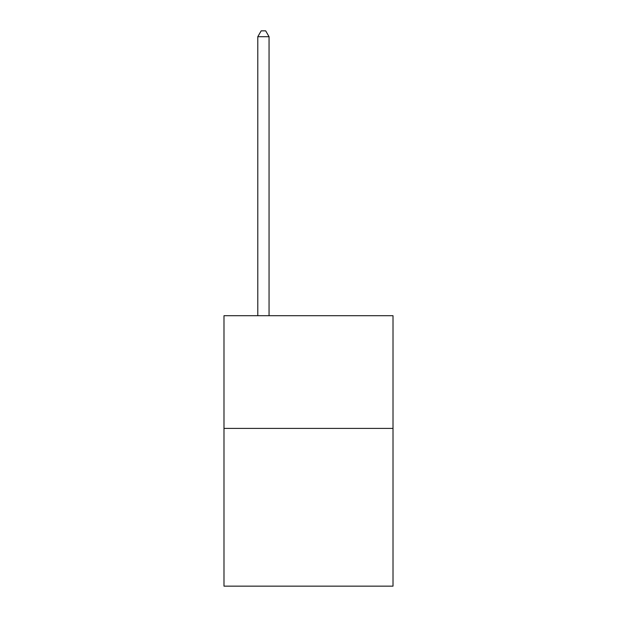 <?xml version="1.0" encoding="UTF-8"?>
<svg xmlns="http://www.w3.org/2000/svg" width="617" height="617" viewBox="0 0 617 617"><rect width="100%" height="100%" fill="white"/><g stroke="black" fill="none" stroke-linecap="round" stroke-linejoin="round"><path stroke-width="0.93" d="M393.014 428.391L393.014 586.15L223.986 586.15L223.986 315.711L393.014 315.711L393.014 428.391L223.986 428.391M269.058 315.711L269.058 36.712L257.79 36.712L257.79 315.711M257.79 36.712L261.176 30.85L265.68 30.85L269.058 36.712"/></g></svg>
